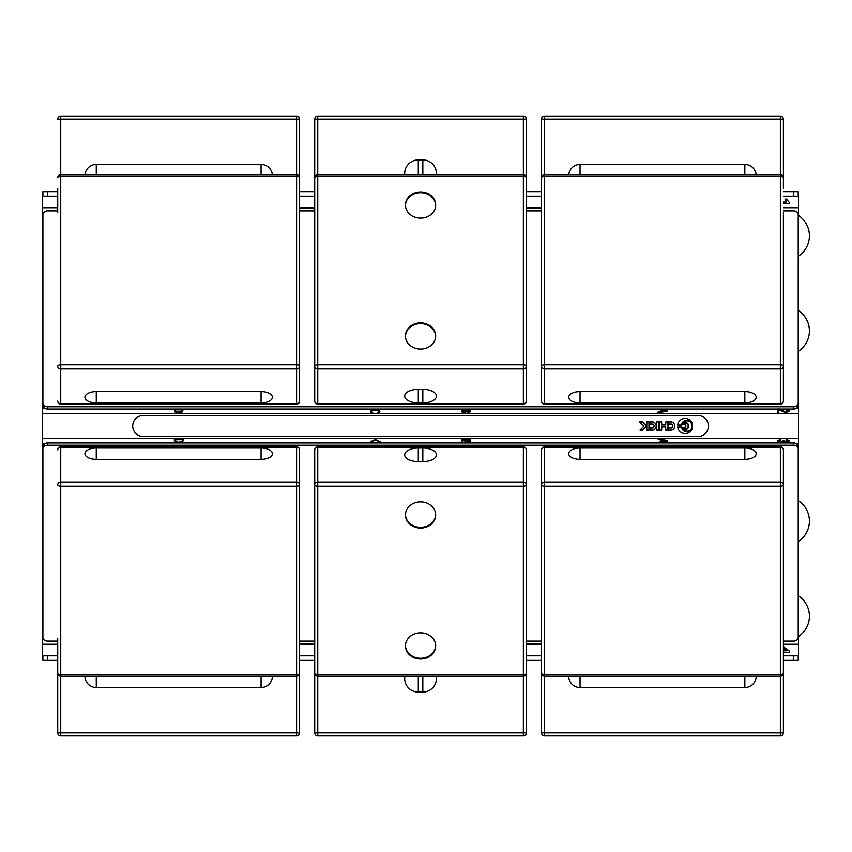 <?xml version="1.0" encoding="UTF-8"?>
<svg xmlns="http://www.w3.org/2000/svg" width="852" height="852" viewBox="0 0 852 852"><rect width="100%" height="100%" fill="white"/><g stroke="black" fill="none" stroke-linecap="round" stroke-linejoin="round"><path stroke-width="1.28" d="M779.687 442.965L777.226 441.048L780.634 439.131L780.826 439.866L778.451 441.048L780.975 442.305L783.158 440.59L784.458 440.676M783.158 440.59L786.46 442.039L788.356 441.027L786.162 439.941L786.439 439.206L789.57 441.027L786.439 442.784L783.978 441.954L782.328 442.965M786.162 439.941L786.439 439.195L789.57 441.017M780.634 439.131L780.826 439.866M777.226 441.048L780.634 439.121M778.451 441.059L780.975 442.294L783.329 441.112M784.447 440.782L786.46 442.018L788.356 441.027M777.322 412.773L777.322 409.035L777.322 412.783L778.76 412.773L777.322 412.783M787.067 409.035L789.463 410.888L786.108 412.762L778.76 409.812L778.76 412.783M778.355 408.875L786.151 412.006L788.238 410.877L785.821 409.684L785.949 409.035M788.238 410.877L785.821 409.695M789.463 410.888L786.108 412.773L778.76 409.823M783.393 202.105L786.779 202.105L786.375 201.615M785.768 200.699L785.001 199.134L786.439 199.134L789.463 202.627L789.463 203.585L783.393 203.585M786.779 202.105L785.001 199.134M783.393 650.768L787.067 650.768L783.393 648.223M783.393 646.774L789.442 651.034L789.442 652.249L783.393 652.249M174.362 439.131L183.436 439.131M182.36 440.686L182.36 439.728L175.437 439.717L176.066 441.805L178.963 442.263L182.179 441.453L182.36 439.717M175.437 439.717L176.066 441.794L178.963 442.241L182.179 441.442L182.36 440.665M178.952 442.87L174.362 440.75L174.362 439.11L183.436 439.11L182.647 442.145L178.952 442.87M466.268 442.209L464.074 443.061L461.443 441.368L461.443 439.643L470.517 439.643L470.517 441.336L468.195 442.848L466.268 442.209M462.519 440.239L462.551 441.783L464.074 442.444L465.629 441.283L465.629 440.239L462.519 440.239M462.519 440.25L462.551 441.794L464.074 442.454L465.629 441.304L465.629 440.25M466.704 440.239L466.811 441.794L468.057 442.252L469.441 441.144L469.441 440.239L466.704 440.239M466.704 440.25L466.811 441.805L468.057 442.263L469.441 441.144M461.443 439.653L470.517 439.653M469.441 441.155L469.441 440.25M377.191 442.965L379.023 441.624L375.434 440.111L371.696 441.581L374.007 442.923M371.685 442.965L370.673 441.634L375.423 439.515L380.056 441.655L379.044 442.965M371.696 441.581L373.975 442.965M370.673 441.634L375.423 439.494L380.056 441.645M377.127 442.838L379.023 441.624M660.939 441.815L658.202 442.337L658.202 442.965L658.202 442.326L660.939 441.805L660.939 439.898L658.202 439.398L658.202 438.769L667.265 440.505L667.265 441.155L658.426 442.965M661.919 440.069L661.919 441.613L666.317 440.825L661.919 440.069M661.919 441.624L666.317 440.825M658.202 439.398L658.202 438.78L667.265 440.527L667.265 441.155M798.516 655.795L798.516 196.205M42.6 196.205L42.6 644.218L57.723 644.218M299.606 644.218L314.729 644.218M526.387 644.218L541.499 644.218M783.393 644.218L798.516 644.218M42.6 644.218L42.6 655.795M42.6 438.216L798.516 438.216M42.6 444.009L44.357 444.009M796.758 444.009L798.516 444.009M183.201 409.226L182.477 411.889L178.654 412.805L174.852 411.878L174.127 409.226L183.201 409.226L182.477 411.867L178.654 412.794L174.852 411.878L174.127 409.226M182.158 409.823L175.171 409.823L175.778 411.548L178.675 412.176L181.614 411.484L182.158 409.833L175.171 409.833M470.453 409.503L470.08 411.899L468.408 412.357L466.459 411.718L464.159 412.57L462.114 412.102L461.379 409.503L470.453 409.503L470.08 411.899L468.408 412.368L466.417 411.718L464.159 412.581L462.114 412.112L461.379 409.503M464.116 411.953L465.522 411.591L465.756 410.11L462.402 410.11L462.785 411.623L464.116 411.953M462.402 410.11L465.756 410.11M468.238 411.74L469.186 411.505L469.42 410.11L466.768 410.11L467.066 411.484L468.238 411.74M466.768 410.11L469.42 410.11M372.729 412.613L370.769 412.048L370.503 411.228L371.696 409.78L375.2 409.216L378.65 409.78L379.896 411.25L379.14 412.645L377.681 412.645L378.874 411.25L377.937 410.238L372.452 410.249L371.547 411.25L372.729 412.613L371.28 412.645L370.503 411.239M378.874 411.239L377.937 410.249L375.2 409.844L372.452 410.259L371.547 411.25M379.896 411.25L379.14 412.656L377.681 412.602M658.394 409.035L666.988 410.483L666.988 411.228L657.914 412.751L657.914 412.123L660.449 411.708L660.449 409.972L657.914 409.035L660.449 409.961M666.988 410.483L666.988 411.218L657.914 412.741L657.914 412.123M661.482 411.537L665.753 410.845L661.482 410.142L661.482 411.537M661.482 410.132L665.753 410.824M42.6 407.991L44.357 407.991M796.758 407.991L798.516 407.991M42.6 413.784L798.516 413.784M42.6 207.781L57.723 207.781M299.606 207.781L314.729 207.781M526.387 207.781L541.499 207.781M783.393 207.781L798.516 207.781M667.521 421.878L667.521 424.914L668.181 424.914L667.521 430.122L665.731 430.122L665.731 426.895L661.684 426.895L661.684 430.122L659.608 430.122L659.608 421.878L661.684 421.878L661.684 424.914L665.731 424.914L665.731 421.878L667.521 421.878M677.638 427.012L681.259 427.012A5.794 5.794 0 0 0 692.452 427.885A7.561 7.561 0 0 1 677.638 427.012M652.834 423.987L649.799 423.987L649.799 421.878L652.77 421.878A1.81 1.81 0 0 1 653.409 421.996A4.281 4.281 0 0 1 653.409 430.004A1.81 1.81 0 0 1 652.77 430.122L649.799 430.122L649.799 428.013L652.834 428.013A0.607 0.607 0 0 0 653.228 427.864A2.492 2.492 0 0 0 653.228 424.136A0.607 0.607 0 0 0 652.834 423.987M646.796 421.878L648.958 421.878L648.958 430.122L646.796 430.122L646.796 421.878M656.594 421.878L658.479 421.878L658.479 430.122L656.594 430.122L656.594 421.878M682.324 424.765A3.067 3.067 0 0 1 687.01 423.582A3.067 3.067 0 0 1 687.01 428.418A3.067 3.067 0 0 1 682.324 427.235A1.992 1.992 0 0 0 685.242 427.47A1.992 1.992 0 0 0 685.242 424.53A1.992 1.992 0 0 0 682.324 424.765M639.671 421.878L642.525 421.878L646.647 426L642.525 430.122L640.001 430.122L643.963 426.17L639.671 421.878M671.408 423.987L668.373 423.987L668.373 421.878L671.344 421.878A1.81 1.81 0 0 1 671.983 421.996A4.281 4.281 0 0 1 671.983 430.004A1.81 1.81 0 0 1 671.344 430.122L668.373 430.122L668.373 428.013L671.408 428.013A0.607 0.607 0 0 0 671.802 427.864A2.492 2.492 0 0 0 671.802 424.136A0.607 0.607 0 0 0 671.408 423.987M677.638 424.988A7.561 7.561 0 0 1 692.452 424.115A5.794 5.794 0 0 0 681.259 424.988L677.638 424.988M682.228 423.87A5.197 5.197 0 0 1 690.173 421.91A5.197 5.197 0 0 1 690.173 430.09A5.197 5.197 0 0 1 682.228 428.13A3.6 3.6 0 0 0 687.543 428.673A3.6 3.6 0 0 0 687.543 423.327A3.6 3.6 0 0 0 682.228 423.87M299.606 641.428L314.729 641.428M526.387 641.428L541.499 641.428M541.499 643.398L526.387 643.398M314.729 643.398L299.606 643.398M143.285 436.586A10.586 10.586 180 0 1 132.71 426A10.586 10.586 180 0 1 143.285 415.414L697.831 415.414A10.586 10.586 180 0 1 708.406 426A10.586 10.586 180 0 1 697.831 436.586L143.285 436.586M541.499 210.572L526.387 210.572M314.729 210.572L299.606 210.572M299.606 208.602L314.729 208.602M526.387 208.602L541.499 208.602M57.723 191.668L42.898 191.668L42.898 196.205L57.723 196.205M783.393 196.205L798.217 196.205L798.217 191.668L783.393 191.668M541.499 191.668L526.387 191.668M314.729 191.668L299.606 191.668M299.606 196.205L314.729 196.205M526.387 196.205L541.499 196.205M783.393 210.902L793.681 210.902A4.537 3.93 180 0 1 798.217 214.832L798.217 402.836A4.537 3.93 180 0 1 793.681 406.766L47.435 406.766A4.537 3.93 180 0 1 42.898 402.836L42.898 214.832A4.537 3.93 180 0 1 47.435 210.902L57.723 210.902M299.606 210.902L314.729 210.902M526.387 210.902L541.499 210.902M42.898 402.836L42.898 405.105A4.537 3.93 0 0 0 47.435 409.035L793.681 409.035A4.537 3.93 0 0 0 798.217 405.105L798.217 402.836M57.723 641.098L47.435 641.098A4.537 3.93 0 0 1 42.898 637.168L42.898 449.164A4.537 3.93 0 0 1 47.435 445.234L793.681 445.234A4.537 3.93 0 0 1 798.217 449.164L798.217 637.168A4.537 3.93 0 0 1 793.681 641.098L783.393 641.098M541.499 641.098L526.387 641.098M314.729 641.098L299.606 641.098M798.217 449.164L798.217 446.895A4.537 3.93 180 0 0 793.681 442.965L47.435 442.965A4.537 3.93 180 0 0 42.898 446.895L42.898 449.164M57.723 655.795L42.898 655.795L42.898 660.332L57.723 660.332L57.723 732.901A3.025 3.025 0 0 0 60.737 735.926A3.025 3.025 0 0 1 57.723 732.901L60.737 732.901L60.737 674.709A3.025 1.512 180 0 1 57.723 673.197A3.025 3.025 0 0 0 60.737 676.222L296.592 676.222L296.592 735.926A3.025 3.025 0 0 0 299.606 732.901L299.606 449.888A3.025 3.025 0 0 0 296.592 446.863L296.592 447.268A3.025 2.62 0 0 1 299.606 449.888M299.606 660.332L314.729 660.332L314.729 732.901A3.025 3.025 0 0 0 317.753 735.926A3.025 3.025 0 0 1 314.729 732.901L317.753 732.901L317.753 674.709A3.025 1.512 180 0 1 314.729 673.197A3.025 3.025 0 0 0 317.753 676.222L523.362 676.222L523.362 735.926A3.025 3.025 0 0 0 526.387 732.901L526.387 660.332L541.499 660.332L541.499 732.901A3.025 3.025 0 0 0 544.524 735.926A3.025 3.025 0 0 1 541.499 732.901L544.524 732.901L544.524 674.709A3.025 1.512 180 0 1 541.499 673.197A3.025 3.025 0 0 0 544.524 676.222L780.368 676.222L780.368 735.926A3.025 3.025 0 0 0 783.393 732.901A3.025 3.025 0 0 1 780.368 735.926L544.524 735.926L780.368 735.926M544.524 735.926L544.524 732.901L783.393 732.901L783.393 660.332L798.217 660.332L798.217 655.795L783.393 655.795M541.499 655.795L526.387 655.795M314.729 655.795L299.606 655.795M314.729 119.099A3.025 3.025 0 0 1 317.753 116.074A3.025 3.025 0 0 0 314.729 119.099L314.729 188.643L314.729 119.099L317.753 119.099L317.753 116.074L523.362 116.074L317.753 116.074M526.387 119.099A3.025 3.025 0 0 0 523.362 116.074L523.362 119.099L526.387 119.099L526.387 188.643M404.732 174.735A13.611 13.611 0 0 1 418.289 159.92L422.826 159.92A13.611 13.611 0 0 1 436.373 174.735M299.606 401.068A3.025 2.62 180 0 1 296.592 403.688L296.592 404.093A3.025 3.025 0 0 0 299.606 401.068L299.606 177.759A3.025 3.025 0 0 0 296.592 174.735L296.592 116.074A3.025 3.025 0 0 1 299.606 119.099A3.025 3.025 0 0 0 296.592 116.074L60.737 116.074A3.025 3.025 0 0 0 57.723 119.099A3.025 3.025 0 0 1 60.737 116.074L60.737 119.099L299.606 119.099L299.606 188.643M57.723 188.643L57.723 212.531M84.976 174.735A11.342 11.342 0 0 1 96.265 164.457L261.063 164.457A11.342 11.342 0 0 1 272.352 174.735M541.499 401.068A3.025 3.025 0 0 0 544.524 404.093L544.524 403.688A3.025 2.62 180 0 1 541.499 401.068L541.499 366.296A3.025 2.62 0 0 0 544.524 368.916L544.524 364.784A3.025 1.512 180 0 0 541.499 366.296L541.499 177.759A3.025 1.512 0 0 1 544.524 176.247L544.524 174.735A3.025 3.025 0 0 0 541.499 177.759L541.499 119.099L544.524 119.099L544.524 116.074A3.025 3.025 0 0 0 541.499 119.099A3.025 3.025 0 0 1 544.524 116.074L780.368 116.074L780.368 119.099L783.393 119.099A3.025 3.025 0 0 0 780.368 116.074M783.393 188.643L783.393 119.099M568.763 174.735A11.342 11.342 0 0 1 580.052 164.457L744.84 164.457A11.342 11.342 0 0 1 756.139 174.735M405.445 205.428A15.123 13.089 180 0 1 420.558 192.712A15.123 13.089 180 0 1 435.67 205.428M405.445 336.359A15.123 13.089 180 0 1 420.558 323.643A15.123 13.089 180 0 1 435.67 336.359M526.387 401.068A3.025 2.62 180 0 1 523.362 403.688L523.362 404.093A3.025 3.025 0 0 0 526.387 401.068L526.387 177.759A3.025 3.025 0 0 0 523.362 174.735L523.362 176.247A3.025 1.512 0 0 1 526.387 177.759M314.729 177.759A3.025 1.512 0 0 1 317.753 176.247L317.753 174.735A3.025 3.025 0 0 0 314.729 177.759L314.729 401.068A3.025 3.025 0 0 0 317.753 404.093L317.753 403.688A3.025 2.62 180 0 1 314.729 401.068M422.826 389.321A13.611 6.805 0 0 1 430.185 390.408A13.611 6.805 0 0 1 435.883 398.044A13.611 6.805 0 0 1 422.826 402.932L418.289 402.932A13.611 6.805 0 0 1 405.232 398.044A13.611 6.805 0 0 1 410.93 390.408A13.611 6.805 0 0 1 418.289 389.321L422.826 389.321L422.826 402.932M420.558 218.144A15.123 13.089 180 0 1 405.435 205.044A15.123 13.089 180 0 1 420.558 191.956A15.123 13.089 180 0 1 435.681 205.044A15.123 13.089 180 0 1 420.558 218.144M420.558 322.887A15.123 13.089 180 0 1 435.681 335.976A15.123 13.089 180 0 1 420.558 349.075A15.123 13.089 180 0 1 405.435 335.976A15.123 13.089 180 0 1 420.558 322.887M96.265 402.932A11.342 5.666 0 0 1 84.934 397.256A11.342 5.666 0 0 1 96.265 391.59L261.063 391.59A11.342 5.666 0 0 1 272.395 397.256A11.342 5.666 0 0 1 261.063 402.932L96.265 402.932L96.265 391.59M783.393 401.068A3.025 2.62 180 0 1 780.368 403.688L780.368 404.093A3.025 3.025 0 0 0 783.393 401.068L783.393 212.531M744.84 391.59A11.342 5.666 0 0 1 756.182 397.256A11.342 5.666 0 0 1 744.84 402.932L580.052 402.932A11.342 5.666 0 0 1 568.721 397.256A11.342 5.666 0 0 1 580.052 391.59L744.84 391.59L744.84 402.932M435.67 514.597A15.123 13.089 0 0 1 420.558 527.313A15.123 13.089 0 0 1 405.445 514.597M435.67 645.528A15.123 13.089 0 0 1 420.558 658.245A15.123 13.089 0 0 1 405.445 645.528M526.387 673.197A3.025 1.512 180 0 1 523.362 674.709L523.362 676.222A3.025 3.025 0 0 0 526.387 673.197L526.387 449.888A3.025 3.025 0 0 0 523.362 446.863L523.362 447.268A3.025 2.62 0 0 1 526.387 449.888M314.729 449.888A3.025 2.62 0 0 1 317.753 447.268L317.753 446.863A3.025 3.025 0 0 0 314.729 449.888L314.729 673.197M422.826 448.024A13.611 6.805 180 0 1 435.883 452.913A13.611 6.805 180 0 1 430.185 460.549A13.611 6.805 180 0 1 422.826 461.635L418.289 461.635A13.611 6.805 180 0 1 410.93 460.549A13.611 6.805 180 0 1 405.232 452.913A13.611 6.805 180 0 1 418.289 448.024L422.826 448.024L422.826 461.635M420.558 528.07A15.123 13.089 0 0 1 405.435 514.97A15.123 13.089 0 0 1 420.558 501.881A15.123 13.089 0 0 1 435.681 514.97A15.123 13.089 0 0 1 420.558 528.07M420.558 632.812A15.123 13.089 0 0 1 435.681 645.901A15.123 13.089 0 0 1 420.558 659.001A15.123 13.089 0 0 1 405.435 645.901A15.123 13.089 0 0 1 420.558 632.812M57.723 638.425L57.723 673.197M96.265 459.366A11.342 5.666 180 0 1 84.934 453.69A11.342 5.666 180 0 1 96.265 448.024L261.063 448.024A11.342 5.666 180 0 1 272.395 453.69A11.342 5.666 180 0 1 261.063 459.366L96.265 459.366L96.265 448.024M783.393 673.197A3.025 1.512 180 0 1 780.368 674.709L780.368 676.222A3.025 3.025 0 0 0 783.393 673.197L783.393 449.888A3.025 3.025 0 0 0 780.368 446.863L780.368 447.268A3.025 2.62 0 0 1 783.393 449.888M541.499 449.888A3.025 2.62 0 0 1 544.524 447.268L544.524 446.863A3.025 3.025 0 0 0 541.499 449.888L541.499 673.197M744.84 448.024A11.342 5.666 180 0 1 756.182 453.69A11.342 5.666 180 0 1 744.84 459.366L580.052 459.366A11.342 5.666 180 0 1 568.721 453.69A11.342 5.666 180 0 1 580.052 448.024L744.84 448.024L744.84 459.366M526.387 732.901L317.753 732.901L317.753 735.926L523.362 735.926M436.245 676.222A13.611 13.611 0 0 1 422.826 692.08L418.289 692.08A13.611 13.611 0 0 1 404.87 676.222M299.606 732.901L60.737 732.901L60.737 735.926L296.592 735.926M272.395 676.222A11.342 11.342 0 0 1 261.063 687.543L96.265 687.543A11.342 11.342 0 0 1 84.934 676.222M756.182 676.222A11.342 11.342 0 0 1 744.84 687.543L580.052 687.543A11.342 11.342 0 0 1 568.721 676.222M299.606 674.241L299.606 673.197A3.025 1.512 180 0 1 296.592 674.709L296.592 676.222A3.025 3.025 0 0 0 299.606 673.197M47.435 191.668L47.435 196.205M793.681 191.668L793.681 196.205M47.435 406.766L47.435 409.035M793.681 406.766L793.681 409.035M47.435 445.234L47.435 442.965M793.681 445.234L793.681 442.965M47.435 660.332L47.435 655.795M793.681 660.332L793.681 655.795M523.362 119.099L523.362 174.735L317.753 174.735L317.753 119.099L523.362 119.099M418.289 174.735L418.289 159.92M422.826 174.735L422.826 159.92M57.723 119.099L60.737 119.099L60.737 174.735A3.025 3.025 0 0 0 57.723 177.759A3.025 1.512 0 0 1 60.737 176.247L60.737 174.735L296.592 174.735L296.592 176.247A3.025 1.512 0 0 1 299.606 177.759M261.063 174.735L261.063 164.457M96.265 174.735L96.265 164.457M780.368 119.099L780.368 176.247A3.025 1.512 0 0 1 783.393 177.759A3.025 3.025 0 0 0 780.368 174.735L544.524 174.735L544.524 119.099L780.368 119.099M580.052 174.735L580.052 164.457M744.84 174.735L744.84 164.457M317.753 364.784A3.025 1.512 180 0 0 314.729 366.296A3.025 2.62 0 0 0 317.753 368.916L317.753 176.247L523.362 176.247L523.362 368.916A3.025 2.62 0 0 0 526.387 366.296A3.025 1.512 180 0 0 523.362 364.784L317.753 364.784M523.362 403.688L317.753 403.688L317.753 368.916L523.362 368.916L523.362 403.688M418.289 402.932L418.289 389.321M296.592 364.784L296.592 368.916A3.025 2.62 0 0 0 299.606 366.296A3.025 1.512 180 0 0 296.592 364.784L60.737 364.784A3.025 1.512 180 0 0 57.723 366.296A3.025 2.62 0 0 0 60.737 368.916L60.737 176.247L296.592 176.247L296.592 364.784M60.737 403.688A3.025 2.62 180 0 1 57.723 401.068A3.025 3.025 0 0 0 60.737 404.093L60.737 368.916L296.592 368.916L296.592 403.688L60.737 403.688M261.063 402.932L261.063 391.59M780.368 364.784L780.368 368.916A3.025 2.62 0 0 0 783.393 366.296A3.025 1.512 180 0 0 780.368 364.784L544.524 364.784L544.524 176.247L780.368 176.247L780.368 364.784M780.368 368.916L780.368 403.688L544.524 403.688L544.524 368.916L780.368 368.916M580.052 402.932L580.052 391.59M317.753 486.172L317.753 482.04A3.025 2.62 180 0 0 314.729 484.66A3.025 1.512 0 0 0 317.753 486.172L523.362 486.172A3.025 1.512 0 0 0 526.387 484.66A3.025 2.62 180 0 0 523.362 482.04L523.362 674.709L317.753 674.709L317.753 486.172M317.753 447.268L523.362 447.268L523.362 482.04L317.753 482.04L317.753 447.268M418.289 448.024L418.289 461.635M296.592 486.172A3.025 1.512 0 0 0 299.606 484.66A3.025 2.62 180 0 0 296.592 482.04L296.592 674.709L60.737 674.709L60.737 482.04A3.025 2.62 180 0 0 57.723 484.66A3.025 1.512 0 0 0 60.737 486.172L296.592 486.172M60.737 447.268L60.737 446.863A3.025 3.025 0 0 0 57.723 449.888A3.025 2.62 0 0 1 60.737 447.268L296.592 447.268L296.592 482.04L60.737 482.04L60.737 447.268M261.063 448.024L261.063 459.366M544.524 486.172L544.524 482.04A3.025 2.62 180 0 0 541.499 484.66A3.025 1.512 0 0 0 544.524 486.172L780.368 486.172A3.025 1.512 0 0 0 783.393 484.66A3.025 2.62 180 0 0 780.368 482.04L780.368 674.709L544.524 674.709L544.524 486.172M544.524 447.268L780.368 447.268L780.368 482.04L544.524 482.04L544.524 447.268M580.052 448.024L580.052 459.366M418.289 676.222L418.289 692.08M422.826 676.222L422.826 692.08M261.063 676.222L261.063 687.543M96.265 676.222L96.265 687.543M580.052 676.222L580.052 687.543M744.84 676.222L744.84 687.543M798.516 636.476A24.346 24.346 0 0 0 798.516 595.899M798.516 541.382A24.346 24.346 0 0 0 798.516 500.806M798.516 351.194A24.346 24.346 0 0 0 798.516 310.618M798.516 256.101A24.346 24.346 0 0 0 798.516 215.524M523.362 404.093L317.753 404.093M296.592 404.093L60.737 404.093M780.368 404.093L544.524 404.093M317.753 446.863L523.362 446.863M60.737 446.863L296.592 446.863M544.524 446.863L780.368 446.863"/></g></svg>

